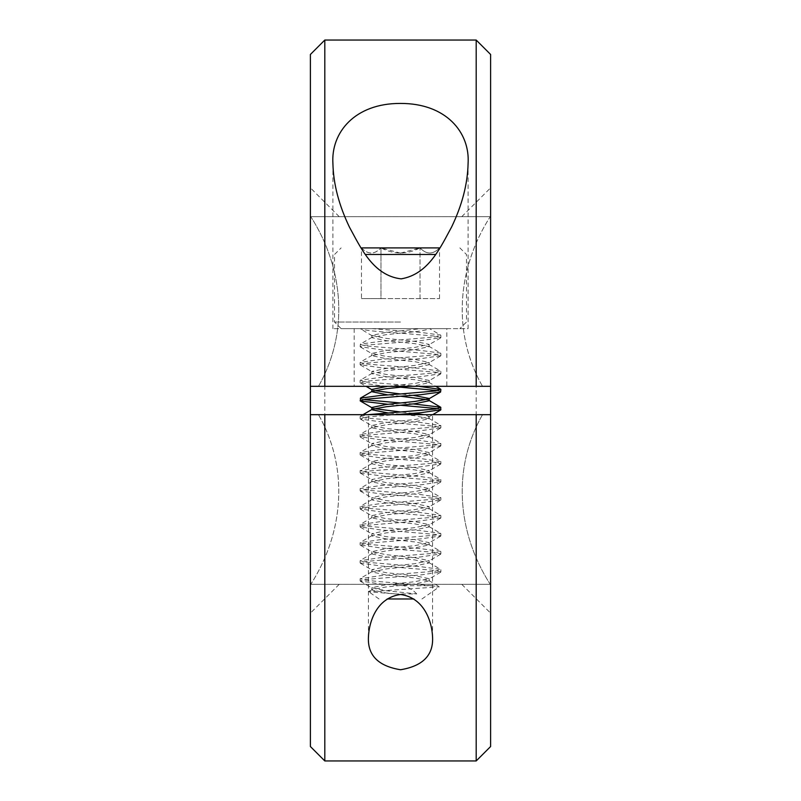 <?xml version="1.0" encoding="UTF-8"?>
<svg xmlns="http://www.w3.org/2000/svg" width="801" height="801" viewBox="0 0 801 801"><rect width="100%" height="100%" fill="white"/><g stroke="black" fill="none" stroke-linecap="round" stroke-linejoin="round"><path stroke-width="0.6" stroke-dasharray="4 3" d="M490.613 746.532L490.613 54.468M476.195 40.05L476.195 760.95M468.084 163.664L468.084 328.64L332.916 328.64L468.084 328.64M332.916 163.664L332.916 328.64M446.818 328.64L354.182 328.64L446.818 328.64L446.818 386.312L354.182 386.312L446.818 386.312M354.182 328.64L354.182 386.312M368.42 637.336L368.42 414.688L432.58 414.688L368.42 414.688M432.58 637.336L432.58 414.688M324.805 760.95L324.805 40.05M490.613 386.312L490.613 187.834L490.613 386.312M490.613 414.688L490.613 613.165L490.613 414.688M310.387 54.468L310.387 746.532M310.387 414.688L310.387 613.165L310.387 414.688M310.387 386.312L310.387 187.834L310.387 386.312M318.488 414.688L482.512 414.688L318.488 414.688C348.956 468.174 344.11 532.184 310.788 584.33C347.854 584.33 347.854 584.33 310.788 584.33C347.854 584.33 347.854 584.33 310.788 584.33C343.619 533.005 349.356 468.865 318.488 414.688M482.512 386.312L318.488 386.312L482.512 386.312C452.044 332.826 456.89 268.816 490.212 216.671C453.146 216.671 453.146 216.671 490.212 216.671C453.146 216.671 453.146 216.671 490.212 216.671C457.381 267.995 451.644 332.135 482.512 386.312M476.195 386.312L324.805 386.312M324.805 414.688L476.195 414.688M482.512 414.688C452.044 468.174 456.89 532.184 490.212 584.33C453.146 584.33 453.146 584.33 490.212 584.33C453.146 584.33 453.146 584.33 490.212 584.33C457.381 533.005 451.644 468.865 482.512 414.688M318.488 386.312C348.956 332.826 344.11 268.816 310.788 216.671C347.854 216.671 347.854 216.671 310.788 216.671C347.854 216.671 347.854 216.671 310.788 216.671C343.619 267.995 349.356 332.135 318.488 386.312M310.788 216.671L490.212 216.671L310.788 216.671M310.788 584.33L490.212 584.33L310.788 584.33M400.5 328.64L341.136 328.64L400.5 328.64M400.5 322.042L334.538 322.042L400.5 322.042M440.019 247.899L360.981 247.899M365.516 254.488L435.484 254.488M400.5 247.899L361.481 247.899L400.5 247.899M400.5 253.126L380.986 247.899C394.002 254.698 407.008 254.698 420.014 247.899L439.519 247.899L420.014 247.899C426.462 254.708 432.961 254.708 439.519 247.899C433.071 254.708 426.573 254.708 420.014 247.899L400.5 253.126M387.123 598.978L413.877 598.978M416.74 593.931C414.237 591.038 410.052 588.304 404.165 585.731L431.799 585.731L439.318 586.813L368.74 591.759L395.324 593.931L416.74 593.931L386.172 590.717L371.834 587.714L386.172 584.71L414.828 581.706L429.166 578.702L414.828 575.699L386.172 572.695L371.834 569.691L386.172 566.687L414.828 563.684L429.166 560.68L414.828 557.676L386.172 554.672L371.834 551.669L386.172 548.665L414.828 545.661L429.166 542.657L414.828 539.654L386.172 536.65L371.834 533.646L386.172 530.642L414.828 527.639L429.166 524.635L414.828 521.631L386.172 518.627L371.834 515.624L386.172 512.62L414.828 509.616L429.166 506.612L414.828 503.609L386.172 500.605L371.834 497.601L386.172 494.597L414.828 491.594L429.166 488.59L414.828 485.586L386.172 482.582L371.834 479.579L386.172 476.575L414.828 473.571L429.166 470.567L414.828 467.564L386.172 464.56L371.834 461.556L386.172 458.552L414.828 455.549L429.166 452.545L414.828 449.541L386.172 446.537L371.834 443.534L386.172 440.53L414.828 437.526L429.166 434.522L414.828 431.519L386.172 428.515L371.834 425.511L386.172 422.507L414.828 419.504L428.755 416.951L429.166 416.5L423.749 414.688M409.101 386.312L414.828 385.712L429.166 382.708L428.755 382.247L414.828 379.704L386.172 376.7L371.834 373.697L386.172 370.693L414.828 367.689L429.166 364.685L414.828 361.682L386.172 358.678L371.834 355.674L386.172 352.67L414.828 349.667L429.166 346.663L414.828 343.659L386.172 340.655L371.834 337.652L386.172 334.648L400.5 333.146C375.979 331.634 362.523 330.132 360.13 328.64L371.694 328.64L400.5 330.893L420.956 328.64L429.536 328.64L440.59 335.078L420.685 332.395L400.5 330.893L386.172 332.395L371.834 335.399L386.172 338.402L400.5 339.904L435.464 336.901L440.59 335.078M395.324 593.931L386.172 592.97L371.834 589.967L372.245 589.506L386.172 586.963L414.828 583.959L429.166 580.955L414.828 577.952L386.172 574.948L371.834 571.944L386.172 568.94L414.828 565.937L429.166 562.933L414.828 559.929L386.172 556.925L371.834 553.922L386.172 550.918L414.828 547.914L429.166 544.91L414.828 541.907L386.172 538.903L371.834 535.899L386.172 532.895L414.828 529.892L429.166 526.888L414.828 523.884L386.172 520.88L371.834 517.877L386.172 514.873L414.828 511.869L429.166 508.865L414.828 505.862L386.172 502.858L371.834 499.854L386.172 496.85L414.828 493.847L429.166 490.843L414.828 487.839L386.172 484.835L371.834 481.832L386.172 478.828L414.828 475.824L429.166 472.82L414.828 469.817L386.172 466.813L371.834 463.809L386.172 460.805L414.828 457.802L429.166 454.798L414.828 451.794L386.172 448.79L371.834 445.787L386.172 442.783L414.828 439.779L429.166 436.775L414.828 433.772L386.172 430.768L371.834 427.764L386.172 424.76L414.828 421.757L429.166 418.753L414.828 415.749L404.765 414.688M400.5 414.247L387.924 412.926M374.077 408.61L371.834 407.489M400.5 396.225L387.924 394.903M374.077 390.588L371.834 389.466M387.604 386.312L414.828 383.459L429.166 380.455L414.828 377.451L386.172 374.447L371.834 371.444L386.172 368.44L414.828 365.436L429.166 362.432L414.828 359.429L386.172 356.425L371.834 353.421L386.172 350.417L414.828 347.414L429.166 344.41L414.828 341.406L400.5 339.904L380.315 341.406L360.41 344.09L360.13 346.663L365.536 345.161L420.685 340.655L440.87 337.652L435.464 336.15L400.5 333.146C417.912 331.634 427.464 330.132 429.166 328.64L371.694 328.64M413.076 413.306L400.5 411.994M429.166 400.73L426.923 399.599M413.076 395.283L400.5 393.972M431.799 585.731L380.315 581.706L365.536 580.204L360.13 578.702L380.315 575.699L435.464 571.193L440.59 569.371L420.685 566.687L365.536 562.182L360.13 560.68L380.315 557.676L435.464 553.171L440.59 551.348L420.685 548.665L365.536 544.159L360.13 542.657L380.315 539.654L435.464 535.148L440.59 533.326L420.685 530.642L365.536 526.137L360.13 524.635L380.315 521.631L435.464 517.126L440.59 515.303L420.685 512.62L365.536 508.114L360.13 506.612L380.315 503.609L435.464 499.103L440.87 497.601L420.685 494.597L365.536 490.092L360.13 488.59L380.315 485.586L435.464 481.081L440.87 479.579L420.685 476.575L365.536 472.069L360.13 470.567L380.315 467.564L435.464 463.058L440.87 461.556L420.685 458.552L365.536 454.047L360.13 452.545L380.315 449.541L435.464 445.036L440.87 443.534L420.685 440.53L365.536 436.024L360.13 434.522L380.315 431.519L435.464 427.013L440.87 425.511L420.685 422.507L365.536 418.002L360.13 416.5L367.759 414.688M404.165 585.731L380.315 583.959L360.13 580.955L365.536 579.453L420.685 574.948L440.87 571.944L435.464 570.442L380.315 565.937L360.13 562.933L365.536 561.431L420.685 556.925L440.87 553.922L435.464 552.42L380.315 547.914L360.13 544.91L365.536 543.408L420.685 538.903L440.87 535.899L435.464 534.397L380.315 529.892L360.13 526.888L365.536 525.386L420.685 520.88L440.87 517.877L435.464 516.375L380.315 511.869L360.13 508.865L365.536 507.363L420.685 502.858L440.87 499.854L435.464 498.352L380.315 493.847L360.13 490.843L365.536 489.341L420.685 484.835L440.87 481.832L435.464 480.33L380.315 475.824L360.13 472.82L365.536 471.318L420.685 466.813L440.87 463.809L435.464 462.307L380.315 457.802L360.13 454.798L365.536 453.296L420.685 448.79L440.87 445.787L435.464 444.285L380.315 439.779L360.13 436.775L365.536 435.273L420.685 430.768L440.87 427.764L435.464 426.262L380.315 421.757L360.41 419.063L365.536 417.251L394.493 414.688M372.245 335.849L360.13 328.64L420.956 328.64M418.663 386.312L365.536 381.957L360.41 380.135L380.315 377.451L435.464 372.946L440.59 371.123L420.685 368.44L365.536 363.934L360.13 362.432L380.315 359.429L435.464 354.923L440.59 353.101L420.685 350.417L365.536 345.912L360.13 344.41M400.5 387.213L380.315 385.712L360.13 382.708L365.536 381.206L420.685 376.7L440.87 373.697L435.464 372.195L380.315 367.689L360.13 364.685L365.536 363.183L420.685 358.678L440.87 355.674L435.464 354.172L380.315 349.667L360.13 346.663M363.294 399.599L360.13 398.477M400.5 405.236L387.924 404.295M440.87 391.719L437.706 390.588M413.076 403.914L400.5 402.983M440.87 409.742L437.706 408.61M361.481 247.899C367.929 254.708 374.427 254.708 380.986 247.899C374.538 254.708 368.039 254.708 361.481 247.899L361.481 298.583L380.986 298.583L361.481 298.583M380.986 298.583L439.519 298.583L380.986 298.583L380.986 247.899L380.986 298.583M420.014 298.583L420.014 247.899L420.014 298.583M439.519 298.583L439.519 247.899M461.776 584.33L490.613 613.165M461.776 216.671L490.613 187.834M339.224 584.33L310.387 613.165M339.224 216.671L310.387 187.834M341.136 328.64L334.538 322.042L334.538 254.488L341.136 247.899M379.043 598.978L368.74 591.759M371.834 337.652L371.834 335.399M371.834 589.967L371.834 587.714M371.834 571.944L371.834 569.691M371.834 553.922L371.834 551.669M371.834 535.899L371.834 533.646M371.834 517.877L371.834 515.624M371.834 499.854L371.834 497.601M371.834 481.832L371.834 479.579M371.834 463.809L371.834 461.556M371.834 445.787L371.834 443.534M371.834 427.764L371.834 425.511M371.834 373.697L371.834 371.444M371.834 355.674L371.834 353.421M429.166 580.955L429.166 578.702M429.166 562.933L429.166 560.68M429.166 544.91L429.166 542.657M429.166 526.888L429.166 524.635M429.166 508.865L429.166 506.612M429.166 490.843L429.166 488.59M429.166 472.82L429.166 470.567M429.166 454.798L429.166 452.545M429.166 436.775L429.166 434.522M429.166 418.753L429.166 416.5M429.166 382.708L429.166 380.455M429.166 364.685L429.166 362.432M429.166 346.663L429.166 344.41M360.13 578.702L360.13 580.955M360.13 362.432L360.13 364.685M360.13 380.455L360.13 382.708M360.13 416.5L360.13 418.753M360.13 434.522L360.13 436.775M360.13 452.545L360.13 454.798M360.13 470.567L360.13 472.82M360.13 488.59L360.13 490.843M360.13 506.612L360.13 508.865M360.13 524.635L360.13 526.888M360.13 542.657L360.13 544.91M360.13 560.68L360.13 562.933M440.87 335.399L440.87 337.652M440.87 353.421L440.87 355.674M440.87 371.444L440.87 373.697M440.87 425.511L440.87 427.764M440.87 443.534L440.87 445.787M440.87 461.556L440.87 463.809M440.87 479.579L440.87 481.832M440.87 497.601L440.87 499.854M440.87 515.624L440.87 517.877M440.87 533.646L440.87 535.899M440.87 551.669L440.87 553.922M440.87 569.691L440.87 571.944M368.78 591.528L372.245 589.506M428.755 580.495L439.288 586.632M372.245 571.483L360.41 578.382M428.755 562.472L440.59 569.371M372.245 553.461L360.41 560.36M428.755 544.45L440.59 551.348M372.245 535.438L360.41 542.337M428.755 526.427L440.59 533.326M372.245 517.416L360.41 524.315M428.755 508.405L440.59 515.303M372.245 499.393L360.41 506.292M428.755 490.382L440.59 497.281M372.245 481.371L360.41 488.27M428.755 472.36L440.59 479.258M372.245 463.348L360.41 470.247M428.755 454.337L440.59 461.236M372.245 445.326L360.41 452.225M428.755 436.315L440.59 443.213M372.245 427.303L360.41 434.202M428.755 418.292L440.59 425.191M362.973 414.688L360.41 416.18M428.755 382.247L435.714 386.312M372.245 373.236L360.41 380.135M428.755 364.225L440.59 371.123M372.245 355.213L360.41 362.112M428.755 346.202L440.59 353.101M372.245 337.191L360.41 344.09M360.41 581.266L372.245 588.164M440.59 572.254L428.755 579.153M360.41 563.243L372.245 570.142M440.59 554.232L428.755 561.131M360.41 545.221L372.245 552.119M440.59 536.209L428.755 543.108M360.41 527.198L372.245 534.097M440.59 518.187L428.755 525.086M360.41 509.176L372.245 516.074M440.59 500.164L428.755 507.063M360.41 491.153L372.245 498.052M440.59 482.142L428.755 489.041M360.41 473.131L372.245 480.029M440.59 464.119L428.755 471.018M360.41 455.108L372.245 462.007M440.59 446.097L428.755 452.996M360.41 437.086L372.245 443.984M440.59 428.074L428.755 434.973M360.41 419.063L372.245 425.962M432.63 414.688L428.755 416.951M360.41 383.018L366.057 386.312M440.59 374.007L428.755 380.906M360.41 364.996L372.245 371.894M440.59 355.984L428.755 362.883M360.41 346.973L372.245 353.872M440.59 337.962L428.755 344.861M421.957 598.978L439.318 586.813M459.864 247.899L466.462 254.488L466.462 322.042L459.864 328.64"/><path stroke-width="1.2" d="M476.195 40.05L490.613 54.468L490.613 386.312L476.195 386.312L476.195 40.05L324.805 40.05L324.805 386.312L310.387 386.312L310.387 54.468L324.805 40.05M332.916 163.664C330.853 132.596 354.753 103.319 400.31 103.429C446.157 103.209 470.167 132.515 468.084 163.664C467.594 183.99 462.137 205.036 451.704 226.803C441.001 246.227 429.026 274.212 401.111 278.868C372.805 275.584 360.28 246.708 349.546 227.334C338.963 205.386 333.416 184.17 332.916 163.664M432.58 637.336C433.411 655.268 422.738 666.072 400.56 669.746C378.312 666.142 367.599 655.338 368.42 637.336C368.941 622.007 376.53 597.716 400.57 594.472C424.52 597.856 432.049 622.027 432.58 637.336M476.195 386.312L310.387 386.312L318.488 386.312L310.387 386.312L310.387 414.688L490.613 414.688L490.613 746.532L476.195 760.95L476.195 414.688L490.613 414.688L482.512 414.688L490.613 414.688L490.613 386.312L476.195 386.312M324.805 760.95L310.387 746.532L310.387 414.688L324.805 414.688L324.805 760.95L476.195 760.95M360.981 247.899L440.019 247.899M435.484 254.488L365.516 254.488M413.877 598.978L387.123 598.978M387.924 412.926L371.834 409.742L372.245 409.281L386.172 406.738L414.828 403.734L429.166 400.73L429.166 398.698M367.759 414.688L400.5 411.994L374.077 408.61M371.834 409.742L371.834 407.489L386.172 404.485L414.828 401.481L428.755 398.928L440.59 392.029L440.87 389.466L418.663 386.312M387.924 394.903L371.834 391.719L372.245 391.258L386.172 388.715L409.101 386.312M387.924 404.295L360.41 401.041L360.41 398.157L380.315 395.474L400.5 393.972L374.077 390.588M371.834 391.719L371.834 389.466L387.604 386.312M404.765 414.688L400.5 414.247L420.685 412.745L440.87 409.742L440.59 407.168L413.076 403.914M423.749 414.688L413.076 413.306M426.923 399.599L400.5 396.225L420.685 394.723L440.59 392.029M429.166 398.477L413.076 395.283M400.5 402.983L363.294 399.599M360.13 400.73L365.536 399.228L400.5 396.225M394.493 414.688L400.5 414.247M400.5 393.972L435.464 390.968L440.87 389.466M437.706 390.588L400.5 387.213M400.5 411.994L435.464 408.991L440.87 407.489M437.706 408.61L400.5 405.236M372.245 409.281L362.973 414.688M428.755 400.27L440.59 407.168M372.245 391.258L360.41 398.157M435.714 386.312L440.59 389.146M440.59 410.052L432.63 414.688M360.41 401.041L372.245 407.939M366.057 386.312L371.834 389.686"/></g></svg>
